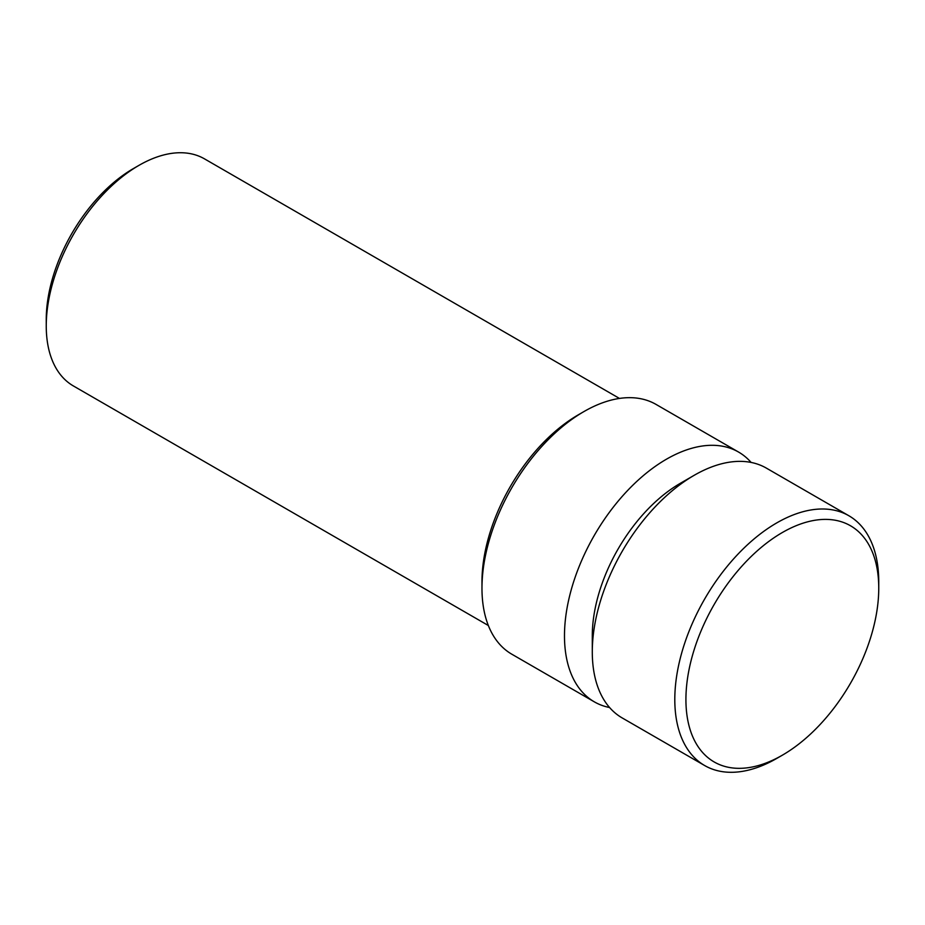 <?xml version="1.0" encoding="UTF-8"?>
<svg xmlns="http://www.w3.org/2000/svg" width="925" height="925" viewBox="0 0 925 925"><rect width="100%" height="100%" fill="white"/><g stroke="black" fill="none" stroke-linecap="round" stroke-linejoin="round"><path stroke-width="1.39" d="M848.884 515.757L766.374 468.119A144.219 83.262 120 0 0 694.259 475.265L680.361 483.289A124.551 71.907 120 0 0 592.289 635.833L592.289 651.894A144.219 83.262 120 0 0 622.155 717.916L704.665 765.542A144.219 83.262 120 0 0 776.78 758.407L782.342 755.193A136.345 78.718 -60 0 1 685.922 699.531A136.345 78.718 -60 0 1 782.33 532.534A136.345 78.718 -60 0 1 878.75 588.196L878.75 581.779A144.219 83.262 120 0 0 848.884 515.757A144.219 83.262 120 0 0 737.745 554.387A144.219 83.262 120 0 0 674.799 699.531A144.219 83.262 120 0 0 704.665 765.542M694.259 475.265A144.219 83.262 120 0 0 592.289 651.894M751.112 462.431A144.219 83.262 120 0 0 738.566 452.059A144.219 83.262 120 0 0 627.428 490.701A144.219 83.262 120 0 0 564.481 635.833A144.219 83.262 120 0 0 594.347 701.855A144.219 83.262 120 0 0 609.61 707.532M138.958 165.367L133.397 168.57A123.245 71.156 120 0 0 46.25 319.507L46.25 325.935A131.107 75.7 -60 0 1 138.958 165.367A131.107 75.7 -60 0 1 204.506 158.869L619.461 398.432M488.354 625.52L73.399 385.956A131.107 75.7 -60 0 1 46.25 325.935M583.941 411.567L578.379 414.782A136.345 78.718 120 0 0 481.971 581.779L481.971 588.196A144.219 83.262 -60 0 1 583.941 411.567A144.219 83.262 -60 0 1 656.056 404.422L738.566 452.059M594.347 701.855L511.837 654.218A144.219 83.262 -60 0 1 481.971 588.196M878.75 588.196A136.345 78.718 -60 0 1 782.342 755.193"/></g></svg>
